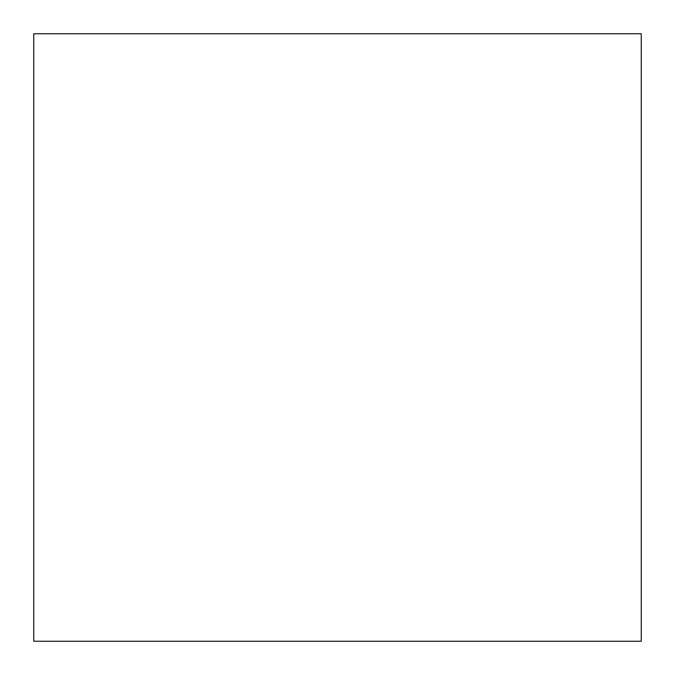 <?xml version="1.0" encoding="UTF-8"?>
<svg xmlns="http://www.w3.org/2000/svg" width="675" height="675" viewBox="0 0 675 675"><rect width="100%" height="100%" fill="white"/><g stroke="black" fill="none" stroke-linecap="round" stroke-linejoin="round"><path stroke-width="1.01" d="M33.75 641.25L641.25 641.25L33.75 641.25L33.75 33.75L641.25 33.75L33.75 33.75L33.75 641.25L641.25 641.25L33.75 641.25M641.25 33.75L641.25 641.25L641.25 33.75"/></g></svg>
